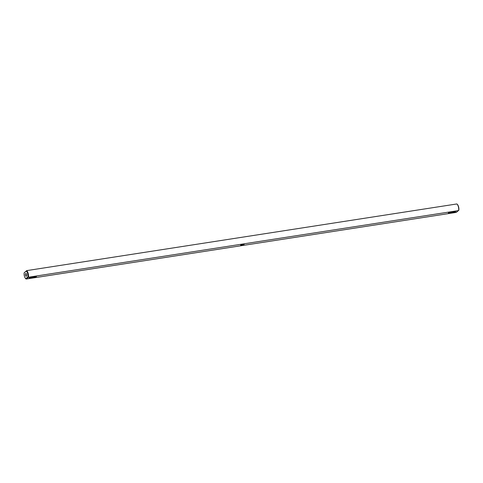 <?xml version="1.0" encoding="UTF-8"?>
<svg xmlns="http://www.w3.org/2000/svg" width="483" height="483" viewBox="0 0 483 483"><rect width="100%" height="100%" fill="white"/><g stroke="black" fill="none" stroke-linecap="round" stroke-linejoin="round"><path stroke-width="0.72" d="M25.696 278.649L26.034 278.969A4.619 2.035 81.2 0 0 26.124 279.047L25.708 278.661A4.202 1.847 81.2 0 1 25.696 278.649A4.202 1.847 81.2 0 1 24.15 272.847L26.68 270.619L456.876 203.953A4.619 2.035 -98.8 0 1 456.966 204.031A4.619 2.035 -98.8 0 1 458.645 210.558L28.455 277.224L27.911 276.934A4.202 1.847 81.2 0 0 26.354 271.126L26.68 270.619A4.619 2.035 81.2 0 1 28.455 277.224L26.124 279.047L456.32 212.381L458.85 210.153A4.202 1.847 -98.8 0 0 457.304 204.351A4.202 1.847 -98.8 0 0 457.292 204.339L457.027 204.092M24.15 272.847L26.354 271.126M32.415 277.345A1.823 0.392 165 0 0 32.494 277.049A1.823 0.392 165 0 0 30.695 277.218A1.823 0.392 165 0 0 29.058 277.973A1.823 0.392 165 0 0 30.296 278.105A1.823 0.392 165 0 0 32.415 277.345M36.297 276.741A1.823 0.392 165 0 0 36.376 276.451A1.823 0.392 165 0 0 34.577 276.614A1.823 0.392 165 0 0 32.941 277.369A1.823 0.392 165 0 0 34.184 277.508A1.823 0.392 165 0 0 36.297 276.741M241.681 245.352A1.823 0.392 165 0 0 243.547 244.809A1.823 0.392 165 0 0 244.078 244.259A1.823 0.392 165 0 0 243.088 244.253A1.823 0.392 165 0 0 240.649 245.177A1.823 0.392 165 0 0 241.681 245.352M457.854 210.896L458.204 210.733L457.751 210.787M448.472 212.864A1.823 0.392 165 0 0 448.351 212.991A1.823 0.392 165 0 0 450.192 212.991A1.823 0.392 165 0 0 451.78 212.073A1.823 0.392 165 0 0 450.204 212.182A1.823 0.392 165 0 0 448.472 212.864M452.36 212.26A1.823 0.392 165 0 0 452.233 212.387A1.823 0.392 165 0 0 454.074 212.387A1.823 0.392 165 0 0 455.662 211.469A1.823 0.392 165 0 0 454.086 211.578A1.823 0.392 165 0 0 452.36 212.26M25.708 278.661L27.911 276.934M26.571 274.471A1.401 0.616 81.2 0 1 26.245 276.276A1.401 0.616 81.2 0 1 25.424 274.984A1.401 0.616 81.2 0 1 25.816 273.511A1.401 0.616 81.2 0 1 26.571 274.471M241.089 244.857L243.535 244.205M448.798 212.671L451.237 212.013M33.387 277.049L35.827 276.391M31.932 277.007L29.505 277.647M457.757 210.817L458.15 210.787M452.68 212.067L455.119 211.415M457.304 204.351L456.966 204.031"/></g></svg>
